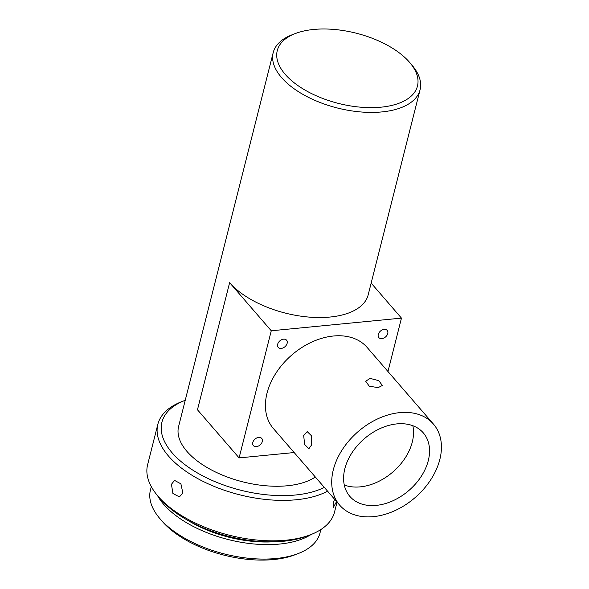 <?xml version="1.0" encoding="UTF-8"?>
<svg xmlns="http://www.w3.org/2000/svg" width="589" height="589" viewBox="0 0 589 589"><rect width="100%" height="100%" fill="white"/><g stroke="black" fill="none" stroke-linecap="round" stroke-linejoin="round"><path stroke-width="0.88" d="M258.718 437.399A5.507 3.873 139.1 0 0 253.616 440.682A5.507 3.873 139.1 0 0 253.38 445.623A5.507 3.873 139.1 0 0 256.377 446.639A5.507 3.873 139.1 0 0 261.479 443.355A5.507 3.873 139.1 0 0 261.715 438.415A5.507 3.873 139.1 0 0 258.718 437.399M373.419 516.641A61.978 43.593 139.1 0 0 430.809 479.66A61.978 43.593 139.1 0 0 433.445 424.087A61.978 43.593 139.1 0 0 399.732 412.631A61.978 43.593 139.1 0 0 342.342 449.606A61.978 43.593 139.1 0 0 339.706 505.185A61.978 43.593 139.1 0 0 373.419 516.641M339.706 505.185L273.414 428.564A61.978 43.593 -40.9 0 1 276.05 372.984A61.978 43.593 -40.9 0 1 333.44 336.01A61.978 43.593 -40.9 0 1 367.153 347.458L433.445 424.087M378.116 387.643L382.371 385.464L378.771 380.663L370.113 378.388L365.688 381.238L369.259 386.17L378.116 387.643M381.849 338.623A5.507 3.873 -40.9 0 1 378.852 337.607A5.507 3.873 -40.9 0 1 379.08 332.667A5.507 3.873 -40.9 0 1 384.183 329.384A5.507 3.873 -40.9 0 1 387.179 330.4A5.507 3.873 -40.9 0 1 386.944 335.34A5.507 3.873 -40.9 0 1 381.849 338.623M281.233 348.416A5.507 3.873 -40.9 0 1 278.236 347.392A5.507 3.873 -40.9 0 1 278.472 342.452A5.507 3.873 -40.9 0 1 283.574 339.168A5.507 3.873 -40.9 0 1 286.571 340.184A5.507 3.873 -40.9 0 1 286.335 345.125A5.507 3.873 -40.9 0 1 281.233 348.416M311.691 444.828L311.559 435.86L307.2 431.604L303.688 435.573L304.638 444.459L308.864 448.737L311.691 444.828M315.321 477.002A75.745 37.939 -165.8 0 1 287.263 485.77A75.745 37.939 -165.8 0 1 210.214 469.286A75.745 37.939 -165.8 0 1 178.607 426.473L273.2 52.627A75.745 37.939 14.2 0 0 304.815 95.44A75.745 37.939 14.2 0 0 381.863 111.925A75.745 37.939 14.2 0 0 420.067 89.786A75.745 37.939 14.2 0 0 411.91 65.077L409.679 62.463A72.307 36.216 14.2 0 0 313.738 29.45A72.307 36.216 14.2 0 0 295.339 33.536A72.307 36.216 14.2 0 0 291.629 80.693A72.307 36.216 14.2 0 0 380.995 107.183A72.307 36.216 14.2 0 0 409.679 62.463M387.96 371.512L401.462 318.119L271.264 330.782L239.097 457.903L197.462 409.782L229.629 282.661A75.745 37.939 14.2 0 0 329.958 317.051A75.745 37.939 14.2 0 0 368.162 294.912L420.067 89.786M344.852 468.689A48.548 34.147 -40.9 0 1 380.06 428.586A48.548 34.147 -40.9 0 1 423.292 432.871A48.548 34.147 -40.9 0 1 428.299 460.576A48.548 34.147 -40.9 0 1 393.091 500.687A48.548 34.147 -40.9 0 1 349.859 496.402A48.548 34.147 -40.9 0 1 344.852 468.689M412.845 425.729A48.548 34.147 -40.9 0 1 412.285 442.067A48.548 34.147 -40.9 0 1 344.293 485.034M324.318 487.397A92.966 46.56 -165.8 0 1 295.273 495.025A92.966 46.56 -165.8 0 1 180.374 460.966A92.966 46.56 -165.8 0 1 185.145 400.336A92.966 46.56 -165.8 0 1 185.226 400.299M327.58 491.174A96.405 48.283 -165.8 0 1 296.142 499.766A96.405 48.283 -165.8 0 1 198.081 478.783A96.405 48.283 -165.8 0 1 157.845 424.294A96.405 48.283 -165.8 0 1 181.935 401.565L185.145 400.336M334.559 499.244L333.227 503.315L333.153 507.792L336.577 501.57M337.048 502.108L334.537 512.04A96.405 48.283 -165.8 0 1 310.44 534.76A96.405 48.283 -165.8 0 1 285.908 540.209A96.405 48.283 -165.8 0 1 157.992 496.188A96.405 48.283 -165.8 0 1 147.611 464.736L157.845 424.294M310.44 534.76L307.237 535.997A92.966 46.56 -165.8 0 1 283.574 541.247A92.966 46.56 -165.8 0 1 160.23 498.802L157.992 496.188M182.833 492.919L180.897 483.834L174.543 480.396L171.443 484.298L172.916 493.516L179.431 496.902L182.833 492.919M320.872 529.54L320.004 532.957A87.452 43.8 -165.8 0 1 298.152 553.572A87.452 43.8 -165.8 0 1 275.895 558.512A87.452 43.8 -165.8 0 1 159.862 518.578A87.452 43.8 -165.8 0 1 150.438 490.048L151.307 486.632M311.051 534.525A87.452 43.8 -165.8 0 1 279.554 544.067A87.452 43.8 -165.8 0 1 157.572 495.688M298.152 553.572L294.942 554.801A84.013 42.077 -165.8 0 1 273.561 559.55A84.013 42.077 -165.8 0 1 162.093 521.184L159.862 518.578M239.097 457.903L294.161 452.543M229.629 282.661L271.264 330.782M371.158 283.088L401.462 318.119M295.339 33.536L292.129 34.766A75.745 37.939 14.2 0 0 273.2 52.627M272.412 541.843A82.637 41.385 -165.8 0 1 188.075 520.499"/></g></svg>
